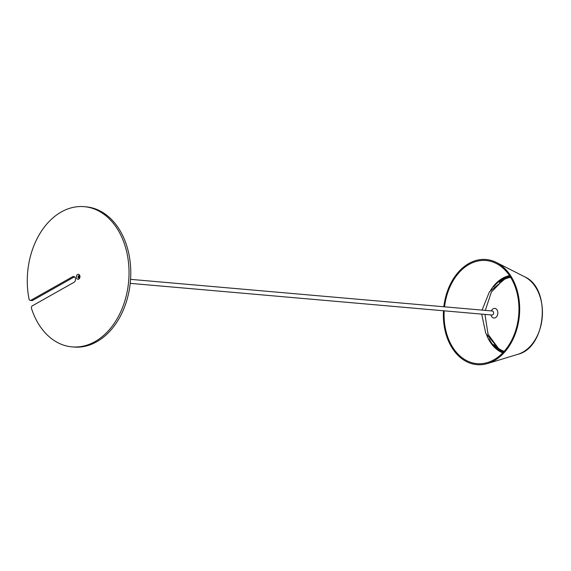 <?xml version="1.0" encoding="UTF-8"?>
<svg xmlns="http://www.w3.org/2000/svg" width="571" height="571" viewBox="0 0 571 571"><rect width="100%" height="100%" fill="white"/><g stroke="black" fill="none" stroke-linecap="round" stroke-linejoin="round"><path stroke-width="0.86" d="M74.466 276.814A3.019 2.17 -85 0 0 74.373 276.864L32.668 300.403A2.013 1.449 95 0 1 32.005 300.56L30.27 300.403A2.013 1.449 95 0 1 29.042 299.04A70.369 50.705 95 0 1 84.294 206.673A70.369 50.705 95 0 1 128.668 281.203A70.369 50.705 95 0 1 72.025 346.882A70.369 50.705 95 0 1 31.526 308.568A2.013 1.449 95 0 1 32.376 305.806L74.08 282.267A3.019 2.17 -85 0 0 75.522 278.991A3.019 2.17 -85 0 0 73.623 276.485A3.019 2.17 -85 0 0 72.631 276.714L30.927 300.253A2.013 1.449 95 0 1 30.27 300.403M84.294 206.673L86.028 206.83A70.369 50.705 95 0 1 130.409 281.353A70.369 50.705 95 0 1 73.759 347.032L72.025 346.882M79.305 278.056A1.306 0.942 -85 0 0 79.933 276.635A1.306 0.942 -85 0 0 79.105 275.55A1.306 0.942 -85 0 0 78.677 275.65A1.306 0.942 -85 0 0 78.049 277.071A1.306 0.942 -85 0 0 78.877 278.156A1.306 0.942 -85 0 0 79.305 278.056M78.762 279.091A2.512 1.813 95 0 1 76.443 277.749A2.512 1.813 95 0 1 77.556 274.465A2.512 1.813 95 0 1 79.869 275.814A2.512 1.813 95 0 1 78.762 279.091M79.54 275.75A1.306 0.942 -85 0 0 78.955 276.849A1.306 0.942 -85 0 0 79.34 278.034M79.54 277.87A1.042 0.749 95 0 1 79.704 275.943M130.559 279.347L492.345 311.009A2.013 1.449 95 0 1 493.537 312.237A2.013 1.449 95 0 1 491.995 315.014L130.209 283.352M491.353 310.924A4.846 3.49 95 0 1 494.707 308.376A4.846 3.49 95 0 1 497.641 311.338A4.846 3.49 95 0 1 495.5 317.662A4.846 3.49 95 0 1 491.031 315.071A4.846 3.49 95 0 1 490.996 314.928M444.559 306.827A51.775 37.308 95 0 1 496.449 263.581A51.775 37.308 95 0 1 516.841 292.145A51.775 37.308 95 0 1 487.798 362.442A51.775 37.308 95 0 1 446.208 332.015A51.775 37.308 95 0 1 444.209 310.838M443.838 306.763A52.775 38.029 95 0 1 496.492 262.51A52.775 38.029 95 0 1 517.526 291.76A52.775 38.029 95 0 1 487.648 363.506A52.775 38.029 95 0 1 445.523 332.408A52.775 38.029 95 0 1 443.489 310.774M30.927 300.253L32.668 300.403M72.631 276.714L74.373 276.864M482.045 310.11L489.39 291.902L504.464 279.319A37.693 27.158 95 0 1 510.66 277.363M504.186 351.329A37.693 27.158 95 0 1 498.419 348.331L488.077 334.342L484.95 314.4M499.304 282.295A38.164 27.501 95 0 1 503.172 279.633A38.164 27.501 95 0 1 510.431 276.992M503.893 351.657A38.164 27.501 95 0 1 493.858 344.506M503.187 352.421A39.142 28.207 95 0 1 489.154 339.017M493.715 286.885A39.142 28.207 95 0 1 502.937 278.734A39.142 28.207 95 0 1 509.867 276.114M490.617 290.296A39.627 28.557 95 0 1 502.566 278.263A39.627 28.557 95 0 1 509.539 275.622M502.78 352.849A39.627 28.557 95 0 1 486.692 335.113M496.492 262.51L524.642 276.799A40.505 29.185 95 0 1 540.787 299.254A40.505 29.185 95 0 1 517.861 354.32L487.648 363.506M481.696 314.114L485.764 333.321L498.419 348.331M504.464 279.319L503.072 280.04L491.367 292.095L485.307 310.396M524.642 276.799C551.572 288.305 546.383 347.66 517.861 354.32"/></g></svg>
